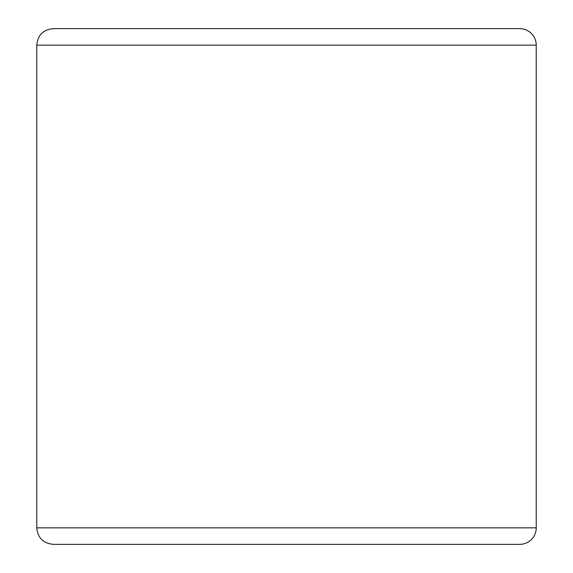 <?xml version="1.0" encoding="UTF-8"?>
<svg xmlns="http://www.w3.org/2000/svg" width="573" height="573" viewBox="0 0 573 573"><rect width="100%" height="100%" fill="white"/><g stroke="black" fill="none" stroke-linecap="round" stroke-linejoin="round"><path stroke-width="0.86" d="M36.765 527.848L536.235 527.848A16.502 16.502 0 0 1 519.732 544.35A16.502 16.502 0 0 0 536.235 527.848L536.235 45.152A16.502 16.502 0 0 0 519.732 28.65L53.268 28.65C43.24 29.631 37.739 35.132 36.765 45.152L36.765 527.848C37.739 537.868 43.24 543.369 53.268 544.35L519.732 544.35A16.502 16.502 0 0 0 536.235 527.848L536.235 45.152L36.765 45.152M519.732 28.65L491.956 28.65"/></g></svg>
